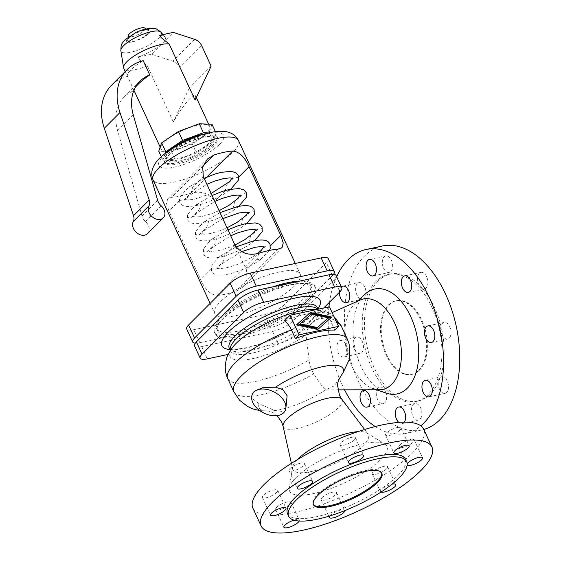 <?xml version="1.0" encoding="UTF-8"?>
<svg xmlns="http://www.w3.org/2000/svg" width="561" height="561" viewBox="0 0 561 561"><rect width="100%" height="100%" fill="white"/><g stroke="black" fill="none" stroke-linecap="round" stroke-linejoin="round"><path stroke-width="0.42" stroke-dasharray="2.81 2.1" d="M349.124 343.893L341.698 327.231C337.631 320.254 331.278 317.295 322.624 318.353L316.72 319.497L312.239 322.947C308.241 327.407 306.152 331.439 305.976 335.057L309.139 359.896C309.721 365.12 311.264 369.783 313.767 373.899C320.022 383.731 324.041 389.025 325.829 389.797L334.314 385.828L339.272 378.731M285.759 409.523L284.203 411.732L274.245 410.35L259.077 403.717L253.137 399.159L252.913 393.156M296.881 324.567L296.25 325.121L317.575 329.714L331.13 317.617M296.818 324.553L296.25 325.121M381.606 472.783A37.629 10.862 155.2 0 0 381.445 472.362A37.629 10.862 155.2 0 0 354.096 473.687A37.629 10.862 155.2 0 0 317.554 494.522A37.629 10.862 155.2 0 0 313.129 503.932A37.629 10.862 155.2 0 0 313.347 504.325M287.52 513.778A65.006 18.765 155.2 0 0 334.77 511.492A65.006 18.765 155.2 0 0 397.889 475.497A65.006 18.765 155.2 0 0 405.54 459.242M252.892 508.147A94.08 27.152 155.2 0 0 321.278 504.83A94.08 27.152 155.2 0 0 412.623 452.748A94.08 27.152 155.2 0 0 423.695 429.228M297.379 459.62A41.626 12.012 155.2 0 0 292.604 467.236A41.626 12.012 155.2 0 0 292.632 468.919A41.626 12.012 155.2 0 0 321.972 468.561A41.626 12.012 155.2 0 0 363.549 445.118A41.626 12.012 155.2 0 0 368.065 434.06A41.626 12.012 155.2 0 0 366.803 432.952A41.626 12.012 155.2 0 0 357.904 431.654M295.928 477.769A53.625 15.477 155.2 0 0 289.273 488.091A53.625 15.477 155.2 0 0 324.041 490.791A53.625 15.477 155.2 0 0 380.66 459.599A53.625 15.477 155.2 0 0 384.846 443.933A53.625 15.477 155.2 0 0 343.346 449.775A53.625 15.477 155.2 0 0 295.928 477.769M284.49 320.808A58.898 16.998 -24.8 0 1 323.879 312.358C326.614 314.412 328.921 317.449 330.801 321.446L334.812 330.113M228.243 354.384L278.242 343.669A15.996 4.614 155.2 0 0 298.284 333.529L323.725 308.003M308.929 301.355A55.223 15.939 155.2 0 0 315.429 287.548A55.223 15.939 155.2 0 0 275.29 289.497A55.223 15.939 155.2 0 0 221.672 320.072A55.223 15.939 155.2 0 0 215.172 333.879A55.223 15.939 155.2 0 0 255.311 331.93A55.223 15.939 155.2 0 0 308.929 301.355M308.171 299.721A55.223 15.939 155.2 0 0 314.672 285.914A55.223 15.939 155.2 0 0 274.532 287.863A55.223 15.939 155.2 0 0 220.915 318.431A55.223 15.939 155.2 0 0 214.414 332.245A55.223 15.939 155.2 0 0 254.554 330.296A55.223 15.939 155.2 0 0 308.171 299.721M364.994 294.237A53.625 31.591 -102.1 0 0 364.341 294.869A53.625 31.591 -102.1 0 0 355.134 348.781A53.625 31.591 -102.1 0 0 386.199 393.121M360.162 300.065A46.24 27.244 -102.1 0 0 355.085 303.487A46.24 27.244 -102.1 0 0 354.524 304.027A46.24 27.244 -102.1 0 0 346.586 350.52A46.24 27.244 -102.1 0 0 373.367 388.752A46.24 27.244 -102.1 0 0 379.404 389.79M382.357 246.013A94.08 55.427 -102.1 0 0 364.299 256.237A94.08 55.427 -102.1 0 0 352.371 366.137A94.08 55.427 -102.1 0 0 421.802 429.985A94.08 55.427 -102.1 0 0 423.814 429.488M375.975 281.503A65.006 38.302 -102.1 0 0 367.728 357.441A65.006 38.302 -102.1 0 0 415.708 401.564A65.006 38.302 -102.1 0 0 428.183 394.502A65.006 38.302 -102.1 0 0 436.43 318.564A65.006 38.302 -102.1 0 0 388.45 274.441A65.006 38.302 -102.1 0 0 375.975 281.503M378.198 281.026A65.006 38.302 -102.1 0 0 369.958 356.964A65.006 38.302 -102.1 0 0 417.938 401.087A65.006 38.302 -102.1 0 0 430.413 394.025A65.006 38.302 -102.1 0 0 438.66 318.08A65.006 38.302 -102.1 0 0 390.68 273.964A65.006 38.302 -102.1 0 0 378.198 281.026M419.418 370.232A37.629 22.174 -102.1 0 0 424.193 326.271A37.629 22.174 -102.1 0 0 396.417 300.731A37.629 22.174 -102.1 0 0 389.194 304.819A37.629 22.174 -102.1 0 0 384.425 348.774A37.629 22.174 -102.1 0 0 412.195 374.32A37.629 22.174 -102.1 0 0 419.418 370.232M418.674 370.386A37.629 22.174 -102.1 0 0 423.45 326.432A37.629 22.174 -102.1 0 0 395.673 300.885A37.629 22.174 -102.1 0 0 388.45 304.974A37.629 22.174 -102.1 0 0 383.682 348.935A37.629 22.174 -102.1 0 0 411.451 374.475A37.629 22.174 -102.1 0 0 418.674 370.386M329.447 306.776L323.879 312.358M380.94 492.109A8.464 2.44 -24.8 0 1 380.442 491.667A8.464 2.44 -24.8 0 1 381.438 489.55A8.464 2.44 -24.8 0 1 391.992 484.192M386.578 468.856A8.464 2.44 155.2 0 0 387.574 466.738A8.464 2.44 155.2 0 0 381.424 467.033A8.464 2.44 155.2 0 0 373.198 471.724A8.464 2.44 155.2 0 0 372.202 473.842A8.464 2.44 155.2 0 0 378.359 473.54A8.464 2.44 155.2 0 0 386.578 468.856M399.881 444.957A8.464 2.44 155.2 0 0 398.885 447.075A8.464 2.44 155.2 0 0 405.035 446.78A8.464 2.44 155.2 0 0 413.261 442.089A8.464 2.44 155.2 0 0 414.256 439.971A8.464 2.44 155.2 0 0 408.099 440.273A8.464 2.44 155.2 0 0 399.881 444.957M407.16 464.971A8.464 2.44 -24.8 0 1 407.118 464.901A8.464 2.44 -24.8 0 1 407.195 464.003M399.944 430.063A8.464 2.44 155.2 0 0 400.94 427.945A8.464 2.44 155.2 0 0 394.783 428.246A8.464 2.44 155.2 0 0 386.564 432.931A8.464 2.44 155.2 0 0 385.568 435.048A8.464 2.44 155.2 0 0 391.725 434.754A8.464 2.44 155.2 0 0 399.944 430.063M354.433 439.824A8.464 2.44 155.2 0 0 355.429 437.706A8.464 2.44 155.2 0 0 349.279 438.008A8.464 2.44 155.2 0 0 341.053 442.692A8.464 2.44 155.2 0 0 340.057 444.81A8.464 2.44 155.2 0 0 346.214 444.508A8.464 2.44 155.2 0 0 354.433 439.824M290.009 468.519A8.464 2.44 155.2 0 0 289.013 470.637A8.464 2.44 155.2 0 0 295.17 470.335A8.464 2.44 155.2 0 0 303.389 465.651A8.464 2.44 155.2 0 0 304.385 463.533A8.464 2.44 155.2 0 0 298.228 463.828A8.464 2.44 155.2 0 0 290.009 468.519M276.706 492.411A8.464 2.44 155.2 0 0 277.709 490.293A8.464 2.44 155.2 0 0 271.552 490.595A8.464 2.44 155.2 0 0 263.333 495.279A8.464 2.44 155.2 0 0 262.331 497.397A8.464 2.44 155.2 0 0 268.488 497.102A8.464 2.44 155.2 0 0 276.706 492.411M276.643 507.305A8.464 2.44 155.2 0 0 275.647 509.423A8.464 2.44 155.2 0 0 281.804 509.129A8.464 2.44 155.2 0 0 290.023 504.437A8.464 2.44 155.2 0 0 291.019 502.319A8.464 2.44 155.2 0 0 284.869 502.621A8.464 2.44 155.2 0 0 276.643 507.305M329.91 515.91A8.464 2.44 -24.8 0 1 330.394 515.377A8.464 2.44 -24.8 0 1 338.613 510.685A8.464 2.44 -24.8 0 1 344.77 510.391A8.464 2.44 -24.8 0 1 344.826 510.608M322.154 497.551A8.464 2.44 155.2 0 0 321.158 499.669A8.464 2.44 155.2 0 0 327.315 499.367A8.464 2.44 155.2 0 0 335.534 494.683A8.464 2.44 155.2 0 0 336.53 492.565A8.464 2.44 155.2 0 0 330.373 492.86A8.464 2.44 155.2 0 0 322.154 497.551M346.025 344.819A8.464 4.986 77.9 0 1 343.879 357.027A8.464 4.986 77.9 0 1 338.185 352.687A8.464 4.986 77.9 0 1 340.331 340.471A8.464 4.986 77.9 0 1 346.025 344.819M354.384 349.208A8.464 4.986 -102.1 0 0 360.085 353.556A8.464 4.986 -102.1 0 0 362.231 341.34A8.464 4.986 -102.1 0 0 356.53 337A8.464 4.986 -102.1 0 0 354.384 349.208M385.365 391.41A8.464 4.986 -102.1 0 0 379.664 387.062A8.464 4.986 -102.1 0 0 377.518 399.278A8.464 4.986 -102.1 0 0 383.212 403.618A8.464 4.986 -102.1 0 0 385.365 391.41M412.742 415.75A8.464 4.986 -102.1 0 0 418.436 420.098A8.464 4.986 -102.1 0 0 420.582 407.882A8.464 4.986 -102.1 0 0 414.888 403.541A8.464 4.986 -102.1 0 0 412.742 415.75M404.278 422.16A8.464 4.986 77.9 0 1 402.237 423.569A8.464 4.986 77.9 0 1 398.787 422.398M447.264 381.122A8.464 4.986 -102.1 0 0 441.57 376.775A8.464 4.986 -102.1 0 0 439.424 388.99A8.464 4.986 -102.1 0 0 445.118 393.331A8.464 4.986 -102.1 0 0 447.264 381.122M441.928 334.658A8.464 4.986 -102.1 0 0 447.629 339.005A8.464 4.986 -102.1 0 0 449.775 326.79A8.464 4.986 -102.1 0 0 444.074 322.449A8.464 4.986 -102.1 0 0 441.928 334.658M426.641 276.727A8.464 4.986 -102.1 0 0 420.939 272.38A8.464 4.986 -102.1 0 0 418.794 284.595A8.464 4.986 -102.1 0 0 424.495 288.943A8.464 4.986 -102.1 0 0 426.641 276.727M383.57 268.123A8.464 4.986 -102.1 0 0 389.271 272.464A8.464 4.986 -102.1 0 0 391.417 260.255A8.464 4.986 -102.1 0 0 385.716 255.907A8.464 4.986 -102.1 0 0 383.57 268.123M364.734 287.015A8.464 4.986 -102.1 0 0 359.04 282.674A8.464 4.986 -102.1 0 0 356.894 294.883A8.464 4.986 -102.1 0 0 362.588 299.23A8.464 4.986 -102.1 0 0 364.734 287.015M339.426 292.253A8.464 4.986 77.9 0 1 341.354 286.93M318.143 329.146L317.575 329.714M331.754 317.063L331.186 317.631M299.616 324.398L310.605 314.644L327.827 318.353M311.173 314.076L310.605 314.644M223.664 317.842A51.745 14.937 155.2 0 0 217.577 330.78A51.745 14.937 155.2 0 0 255.185 328.956A51.745 14.937 155.2 0 0 305.422 300.31A51.745 14.937 155.2 0 0 311.516 287.372A51.745 14.937 155.2 0 0 273.908 289.195A51.745 14.937 155.2 0 0 223.664 317.842M293.971 520.159A8.464 2.44 -24.8 0 1 299.258 520.145A8.464 2.44 -24.8 0 1 299.188 521.029M336.67 276.79A94.08 55.427 -102.1 0 0 329.524 302.19M328.928 306.881A94.08 55.427 -102.1 0 0 344.566 389.853M375.211 426.535A94.08 55.427 -102.1 0 0 405.603 433.464A94.08 55.427 -102.1 0 0 420.834 425.834M336.095 275.535A15.996 4.614 -24.8 0 1 334.209 279.532L292.618 321.264A15.996 4.614 -24.8 0 1 272.569 331.404L201.623 346.614A15.996 4.614 -24.8 0 1 194.513 345.892M299.104 281.215A51.745 14.937 -24.8 0 1 310.464 285.093A51.745 14.937 -24.8 0 1 304.371 298.031A51.745 14.937 -24.8 0 1 254.133 326.677A51.745 14.937 -24.8 0 1 216.518 328.501A51.745 14.937 -24.8 0 1 221.644 316.558M195.291 343.157A15.996 4.614 155.2 0 0 199.807 342.701L270.76 327.484A15.996 4.614 155.2 0 0 290.801 317.344L332.4 275.619A15.996 4.614 155.2 0 0 333.507 274.357M223.65 314.553A51.745 14.937 -24.8 0 1 273.368 286.734M328.276 258.628A15.996 4.614 -24.8 0 1 326.397 262.625L284.799 304.35A15.996 4.614 -24.8 0 1 264.757 314.49L193.804 329.707A15.996 4.614 -24.8 0 1 186.694 328.984M294.651 285.837A47.04 13.576 -24.8 0 1 248.979 311.881A47.04 13.576 -24.8 0 1 214.786 313.536A47.04 13.576 -24.8 0 1 220.326 301.776A47.04 13.576 -24.8 0 1 265.998 275.731A47.04 13.576 -24.8 0 1 300.191 274.077A47.04 13.576 -24.8 0 1 294.651 285.837M216.995 295.451A47.04 13.576 155.2 0 0 235.964 291.383L242.387 287.386L247.071 279.245L246.426 269.897L214.695 201.21C208.804 193.138 200.782 190.488 190.628 193.265A47.04 13.576 -24.8 0 1 171.659 197.332L167.697 198.86L166.512 203.489L168.966 211.013L200.705 279.701C204.961 289.406 210.389 294.658 216.995 295.451L259.126 253.186M168.209 155.39A29.165 8.415 -24.8 0 1 196.525 139.247A29.165 8.415 -24.8 0 1 217.724 138.216A29.165 8.415 -24.8 0 1 214.288 145.509A29.165 8.415 -24.8 0 1 185.971 161.659A29.165 8.415 -24.8 0 1 164.773 162.683A29.165 8.415 -24.8 0 1 168.209 155.39M167.641 154.163A29.165 8.415 -24.8 0 1 195.957 138.02A29.165 8.415 -24.8 0 1 217.156 136.989A29.165 8.415 -24.8 0 1 213.727 144.282A29.165 8.415 -24.8 0 1 185.41 160.432A29.165 8.415 -24.8 0 1 164.212 161.456A29.165 8.415 -24.8 0 1 167.641 154.163M170.242 153.609A25.869 7.468 155.2 0 0 167.199 160.074A25.869 7.468 155.2 0 0 186 159.163A25.869 7.468 155.2 0 0 211.125 144.843A25.869 7.468 155.2 0 0 214.169 138.371A25.869 7.468 155.2 0 0 195.361 139.282A25.869 7.468 155.2 0 0 170.242 153.609M203.306 134.331A25.869 7.468 -24.8 0 1 212.998 135.846A25.869 7.468 -24.8 0 1 209.954 142.319A25.869 7.468 -24.8 0 1 184.835 156.638A25.869 7.468 -24.8 0 1 166.028 157.55A25.869 7.468 -24.8 0 1 169.078 151.084A25.869 7.468 -24.8 0 1 171.154 149.184M165.236 153.377L162.893 160.166L175.6 160.656L196.455 152.971L213.25 141.61L216.132 133.23L208.531 132.936M211.995 124.276L209.113 132.655L213.25 141.61M215.417 131.674L216.132 133.23M209.113 132.655L192.325 144.016L196.455 152.971M192.325 144.016L171.463 151.701L158.756 151.211M164.198 142.291A26.809 7.742 -24.8 0 1 190.228 127.445A26.809 7.742 -24.8 0 1 209.716 126.498A26.809 7.742 -24.8 0 1 206.56 133.202A26.809 7.742 -24.8 0 1 180.53 148.048A26.809 7.742 -24.8 0 1 161.042 148.995A26.809 7.742 -24.8 0 1 164.198 142.291M171.463 151.701L175.6 160.656M161.288 156.687L162.893 160.166M159.717 35.595A23.8 6.872 -24.8 0 1 164.913 36.893A23.8 6.872 -24.8 0 1 162.417 43.316A23.8 6.872 -24.8 0 1 138.658 56.717L138.294 57.082L139.416 59.522L147.396 65.854L173.321 121.961C179.688 111.211 185.361 103.245 190.326 98.077C193.138 95.286 194.856 94.486 195.48 95.686L195.109 100.103M134.023 90.524L127.508 76.415C126.779 74.992 127.873 72.853 130.797 69.999C133.742 66.969 137.88 63.856 143.195 60.679M147.501 33.898A11.641 3.359 -24.8 0 1 135.299 40.644A11.641 3.359 -24.8 0 1 127.656 40.147A11.641 3.359 -24.8 0 1 129.114 37.846A11.641 3.359 -24.8 0 1 139.493 31.732A11.641 3.359 -24.8 0 1 148.462 30.539A11.641 3.359 -24.8 0 1 147.501 33.898M144.745 28.05A9.264 2.672 -24.8 0 1 143.974 30.729A9.264 2.672 -24.8 0 1 134.261 36.1A9.264 2.672 -24.8 0 1 128.174 35.708M138.294 57.082L151.526 54.249L173.307 32.391M173.321 121.961L189.345 88.007L179.85 67.474A9.411 7.097 44.9 0 0 172.865 61.191L151.526 54.249M211.125 66.156L189.345 88.007M138.658 56.717L139.416 59.522M147.55 233.586A9.411 7.097 44.9 0 0 145.432 221.483A9.411 7.097 -135.1 0 1 141.989 216.104L117.593 130.636A47.04 35.497 -135.1 0 1 124.24 96.955A47.04 35.497 -135.1 0 1 133.756 90.756M135.425 87.2L133.946 90.286M125.243 71.52L127.508 76.415A56.444 42.601 44.9 0 0 111.478 85.328M192.718 187.192L189.345 186.813L185.081 190.88L179.52 197.872L179.569 200.375L183.791 200.123L187.465 196.645L191.006 192.879L192.718 187.192L203.32 176.554M224.456 255.872L220.459 255.956L216.56 259.603L211.329 266.314L211.308 269.063L215.319 269.21L219.449 265.262L223.18 261.384L224.456 255.872L235.059 245.234M192.753 208.096L187.528 214.8L187.507 217.549L191.722 217.296L198.945 210.052L200.649 204.358L196.659 204.442L192.753 208.096M200.691 225.263L195.459 231.974L195.438 234.722L199.66 234.463L206.876 227.226L208.587 221.532L204.59 221.616L200.691 225.263M208.622 242.436L203.398 249.14L203.37 251.889L207.591 251.637L214.814 244.393L216.518 238.706L212.528 238.783L208.622 242.436M230.866 189.141L229.288 190.495L225.298 190.572L226.328 185.368L234.14 177.465L238.446 177.388L238.418 180.13M269.364 250.423L260.402 259.631L257.029 259.259L258.74 253.565L265.956 246.328L270.178 246.069L270.234 248.572M238.797 206.315L237.226 207.661L233.229 207.745C233.678 203.25 235.431 200.102 238.481 198.285C240.788 196.581 243.327 191.708 246.377 194.555L246.356 197.304M246.728 223.481L245.157 224.835L241.167 224.919C241.609 220.424 243.362 217.268 246.412 215.459C248.726 213.755 251.258 208.874 254.308 211.728L254.287 214.477M254.666 240.655L253.095 242.001L249.098 242.086C249.547 237.591 251.293 234.442 254.35 232.633C256.658 230.922 259.196 226.048 262.246 228.895L262.225 231.644M147.396 65.854A26.809 7.742 -24.8 0 1 123.778 68.351M283.102 426.318A32.391 9.348 155.2 0 0 297.695 428.338A32.391 9.348 155.2 0 0 338.29 407.798A32.391 9.348 155.2 0 0 341.803 399.201M227.738 378.577A62.559 18.057 155.2 0 0 309.139 359.896M347.652 339.903A62.559 18.057 155.2 0 0 347.406 339.258M233.825 391.739A62.559 18.057 155.2 0 0 313.767 373.899M341.698 327.231A62.559 18.057 155.2 0 0 341.326 326.088M336.705 322.47A62.559 18.057 155.2 0 0 330.801 321.446M313.297 321.888A48.449 13.983 155.2 0 0 318.48 310.303A48.449 13.983 155.2 0 0 317.799 309.272M322.624 318.353A51.184 14.775 155.2 0 0 313.571 309.525L318.655 310.556L317.989 309.23M230.361 350.548A48.449 13.983 155.2 0 0 230.522 350.948L233.11 346.705A51.184 14.775 155.2 0 0 248.439 359.412A51.184 14.775 155.2 0 0 305.976 335.057M230.347 350.576L230.522 350.948A48.449 13.983 155.2 0 0 265.227 349.412A48.449 13.983 155.2 0 0 312.239 322.947M229.898 349.601A54.094 15.61 155.2 0 0 313.704 313.816A54.094 15.61 155.2 0 0 317.863 308.957M229.253 348.206A48.449 13.983 155.2 0 0 264.469 346.502A48.449 13.983 155.2 0 0 311.516 319.679A48.449 13.983 155.2 0 0 317.217 307.561M259.077 403.717A46.332 13.373 155.2 0 0 270.746 411.052A46.332 13.373 155.2 0 0 271.187 411.024A46.332 13.373 155.2 0 0 325.829 389.797M334.209 279.532L339.875 291.797M292.618 321.264L298.284 333.529M272.569 331.404L278.242 343.669M201.623 346.614L207.29 358.879M290.801 317.344L284.799 304.35M270.76 327.484L264.757 314.49M332.4 275.619L326.397 262.625M199.807 342.701L193.804 329.707M238.481 140.531A47.04 13.576 -24.8 0 1 232.948 152.297A47.04 13.576 -24.8 0 1 173.994 182.122A47.04 13.576 -24.8 0 1 153.083 179.997M219.491 144.394A35.75 10.315 -24.8 0 1 174.688 167.066A35.75 10.315 -24.8 0 1 163.006 156.505A35.75 10.315 -24.8 0 1 207.808 133.841A35.75 10.315 -24.8 0 1 219.491 144.394M160.916 32.208A22.131 6.388 -24.8 0 1 158.595 38.183A22.131 6.388 -24.8 0 1 136.302 50.707A22.131 6.388 -24.8 0 1 120.867 50.714M148.616 33.66A13.043 3.766 -24.8 0 1 132.263 41.935A13.043 3.766 -24.8 0 1 127.999 38.085A13.043 3.766 -24.8 0 1 144.352 29.81A13.043 3.766 -24.8 0 1 148.616 33.66M194.653 39.333L172.865 61.191M201.637 45.616L179.85 67.474M161.119 205.747L145.432 221.483M133.28 114.9L117.593 130.636M157.676 200.368L141.989 216.104M203.124 165.761L171.659 197.332M179.569 200.375L168.966 211.013M211.308 269.063L200.705 279.701M225.298 190.572L214.695 201.21M206.651 177.185L190.628 193.265M257.029 259.259L246.426 269.897M278.095 249.119L235.964 291.383M313.501 504.746L313.129 503.932M292.604 467.236L289.273 488.091M291.383 463.337L292.632 468.919M229.084 347.946L233.818 348.97C240.879 349.208 250.627 347.161 263.053 342.827C282.085 336.151 302.94 324.034 311.972 314.735C316.383 309.413 318.108 306.923 317.133 307.267M315.429 287.548L314.672 285.914M355.085 303.487L357.448 301.285M415.708 401.564L417.938 401.087M395.673 300.885L396.417 300.731M326.418 389.888L337.792 389.867M333.984 316.586L328.024 312.793L322.708 310.836L315.969 309.665M387.574 466.738L395.814 484.564M398.885 447.075L407.118 464.901M400.94 427.945L409.179 445.771M355.429 437.706L363.668 455.532M289.013 470.637L297.253 488.463M277.709 490.293L285.942 508.119M275.647 509.423L283.887 527.249M321.158 499.669L329.391 517.487M343.879 357.027L360.085 353.556M363.465 390.54L379.664 387.062M402.237 423.569L418.436 420.098M425.364 380.246L441.57 376.775M431.423 342.476L447.629 339.005M404.74 275.858L420.939 272.38M373.065 275.942L389.271 272.464M342.834 286.145L359.04 282.674M259.89 410.645L271.187 411.024M216.518 328.501L217.577 330.78M210.102 303.396L214.786 313.536M217.156 136.989L217.724 138.216M166.028 157.55L167.199 160.074M195.48 95.686L196.329 97.523M208.629 124.149L209.716 126.498M162.963 34.607L164.913 36.893M128.013 37.117L127.656 40.147M124.24 96.955L139.927 81.219M167.697 198.86L207.367 159.065M229.288 190.495C219.162 197.682 208.166 202.703 196.294 205.55C183.987 207.858 181.589 205.382 179.751 202.402L179.52 197.872M211.139 193.468L194.912 199.106C184.211 200.894 185.803 198.952 185.565 199.407L185.796 199.912L188.475 196.112L206.89 184.289M240.052 195.375L240.15 195.018L240.381 195.53M196.659 204.442L212.065 195.48M222.759 218.629L204.344 230.452L201.665 234.253L201.434 233.748L203.734 234.225L209.926 233.628L219.484 230.908L227.002 227.815M234.94 244.982L227.415 248.074L217.857 250.795L211.665 251.398L209.365 250.921L209.597 251.426L212.275 247.618L230.697 235.795M203.398 249.14L203.552 253.916C206.806 263.726 236.693 254.245 253.095 242.001M242.387 287.386L282.057 247.59M263.859 246.882L263.95 246.531L264.189 247.043M408.289 292.414L424.495 288.943M304.385 463.533L312.624 481.359M367.013 407.097L383.212 403.618M291.019 502.319L299.258 520.145M232.121 178.202L232.219 177.851L232.45 178.356M189.345 186.813L204.127 178.307M160.173 147.115L161.042 148.995M295.282 263.453L300.191 274.077M262.331 497.397L270.57 515.222M340.331 340.471L356.53 337M405.603 433.464L421.802 429.985M388.45 274.441L390.68 273.964M398.682 407.013L414.888 403.541M364.629 429.495L368.065 434.06M164.212 161.456L164.773 162.683M212.998 135.846L214.169 138.371M195.459 231.974L195.614 236.742C198.867 246.56 228.762 237.072 245.157 224.835M381.824 473.182L381.445 472.362M385.568 435.048L393.801 452.874M411.451 374.475L412.195 374.32M310.464 285.093L311.516 287.372M373.367 388.752L376.424 389.79M414.256 439.971L422.489 457.797M219.071 210.641L211.546 213.734L201.988 216.455L195.796 217.058L193.496 216.574L193.734 217.086L196.413 213.278L214.828 201.455M187.528 214.8L187.683 219.575C190.936 229.386 220.824 219.905 237.226 207.661M316.72 319.497L332.14 312.596M428.913 396.809L445.118 393.331M372.202 473.842L380.442 491.667M145.923 28.842L148.462 30.539M369.517 259.378L385.716 255.907M366.803 432.952L384.846 443.933M215.172 333.879L214.414 332.245M336.53 492.565L344.77 510.391M346.389 302.702L362.588 299.23M340.057 444.81L348.297 462.636M427.875 325.92L444.074 322.449M241.496 251.7L220.214 264.792L217.535 268.6L217.296 268.088L219.603 268.565L225.795 267.969L235.354 265.248L242.962 262.113L252.695 256.882L257.422 253.649M260.402 259.631C243.797 271.699 214.723 280.745 211.483 271.082L211.329 266.314M220.459 255.956L236.006 246.924M270.746 411.052L268.838 411.073L273.144 412.679L277.127 415.645M247.99 212.542L248.081 212.191L248.32 212.696M204.59 221.616L219.996 212.647M212.528 238.783L227.934 229.821M255.921 229.715L256.019 229.365L256.251 229.87"/><path stroke-width="0.84" d="M277.127 415.645L281.678 422.082L283.102 426.318A32.391 9.348 155.2 0 1 287.106 418.772A32.391 9.348 155.2 0 1 317.645 401.157A32.391 9.348 155.2 0 1 341.803 399.201L339.475 395.302L337.547 385.288C337.413 384.39 338.283 380.379 339.272 378.731L343.276 372.294L349.524 359.068L349.124 343.893M252.499 393.955L254.259 391.34L263.284 387.462L275.535 387.216L282.835 389.607L287.113 395.743L285.759 409.523L285.072 410.834A18.345 11.711 -152.6 0 0 275.76 392.889A18.345 11.711 -152.6 0 0 253.881 392.069A18.345 11.711 -152.6 0 0 252.499 393.955A18.345 11.711 -152.6 0 0 261.812 411.907A18.345 11.711 -152.6 0 0 283.691 412.728A18.345 11.711 -152.6 0 0 285.072 410.834M310.429 312.47L331.754 317.063L318.143 329.146L296.818 324.553L310.429 312.47L296.881 324.567M313.347 504.325A37.629 10.862 155.2 0 0 341.179 502.361A37.629 10.862 155.2 0 0 377.02 481.773A37.629 10.862 155.2 0 0 381.606 472.783M317.933 495.342A37.629 10.862 155.2 0 0 313.501 504.746A37.629 10.862 155.2 0 0 340.857 503.42A37.629 10.862 155.2 0 0 377.392 482.586A37.629 10.862 155.2 0 0 381.824 473.182A37.629 10.862 155.2 0 0 354.468 474.508A37.629 10.862 155.2 0 0 317.933 495.342M406.676 461.696L405.54 459.242A65.006 18.765 155.2 0 0 358.29 461.535A65.006 18.765 155.2 0 0 295.17 497.523A65.006 18.765 155.2 0 0 287.52 513.778L288.656 516.232A65.006 18.765 155.2 0 0 335.906 513.939A65.006 18.765 155.2 0 0 399.025 477.951A65.006 18.765 155.2 0 0 406.676 461.696A65.006 18.765 155.2 0 0 359.426 463.989A65.006 18.765 155.2 0 0 296.306 499.977A65.006 18.765 155.2 0 0 288.656 516.232M431.928 447.054L423.695 429.228A94.08 27.152 155.2 0 0 355.309 432.538A94.08 27.152 155.2 0 0 263.972 484.627A94.08 27.152 155.2 0 0 252.892 508.147L261.131 525.973A94.08 27.152 155.2 0 0 329.51 522.656A94.08 27.152 155.2 0 0 420.855 470.574A94.08 27.152 155.2 0 0 431.928 447.054A94.08 27.152 155.2 0 0 363.549 450.364A94.08 27.152 155.2 0 0 272.204 502.446A94.08 27.152 155.2 0 0 261.131 525.973M357.904 431.654A41.626 12.012 155.2 0 0 297.772 459.221A41.626 12.012 155.2 0 0 297.379 459.62M338.514 326.397L334.812 330.113A62.559 18.057 155.2 0 0 295.416 338.564L291.411 329.896C289.525 325.892 287.218 322.863 284.49 320.808L290.058 315.219L299.125 334.847L338.514 326.397L329.447 306.776L290.058 315.219M323.725 308.003L339.875 291.797A15.996 4.614 155.2 0 0 341.761 287.8A15.996 4.614 155.2 0 0 334.651 287.078L263.698 302.288A15.996 4.614 155.2 0 0 243.656 312.435L202.058 354.159A15.996 4.614 155.2 0 0 200.179 358.156A15.996 4.614 155.2 0 0 207.29 358.879L228.243 354.384M376.424 389.79L386.199 393.121A53.625 31.591 -102.1 0 0 407.412 388.086A53.625 31.591 -102.1 0 0 410.989 317.168A53.625 31.591 -102.1 0 0 364.994 294.237L357.448 301.285M337.792 389.867L379.404 389.79A46.24 27.244 -102.1 0 0 391.662 384.404A46.24 27.244 -102.1 0 0 396.585 327.715A46.24 27.244 -102.1 0 0 360.162 300.065L332.14 312.596M423.814 429.488A94.08 55.427 -102.1 0 0 439.859 419.768A94.08 55.427 -102.1 0 0 451.787 309.868A94.08 55.427 -102.1 0 0 382.357 246.013L366.151 249.491A94.08 55.427 -102.1 0 0 348.093 259.708A94.08 55.427 -102.1 0 0 336.67 276.79M420.834 425.834A94.08 55.427 -102.1 0 0 423.66 423.239A94.08 55.427 -102.1 0 0 435.588 313.34A94.08 55.427 -102.1 0 0 366.151 249.491M391.992 484.192A8.464 2.44 -24.8 0 1 395.814 484.564A8.464 2.44 -24.8 0 1 394.818 486.682A8.464 2.44 -24.8 0 1 387.56 491.008A8.464 2.44 -24.8 0 1 380.94 492.109M407.195 464.003A8.464 2.44 -24.8 0 1 408.113 462.783A8.464 2.44 -24.8 0 1 416.339 458.099A8.464 2.44 -24.8 0 1 422.489 457.797A8.464 2.44 -24.8 0 1 421.493 459.915A8.464 2.44 -24.8 0 1 413.401 464.557A8.464 2.44 -24.8 0 1 407.16 464.971M394.804 450.756A8.464 2.44 -24.8 0 1 403.022 446.072A8.464 2.44 -24.8 0 1 409.179 445.771A8.464 2.44 -24.8 0 1 408.177 447.888A8.464 2.44 -24.8 0 1 399.958 452.58A8.464 2.44 -24.8 0 1 393.801 452.874A8.464 2.44 -24.8 0 1 394.804 450.756M349.293 460.518A8.464 2.44 -24.8 0 1 357.511 455.827A8.464 2.44 -24.8 0 1 363.668 455.532A8.464 2.44 -24.8 0 1 362.672 457.65A8.464 2.44 -24.8 0 1 354.447 462.334A8.464 2.44 -24.8 0 1 348.297 462.636A8.464 2.44 -24.8 0 1 349.293 460.518M311.628 483.477A8.464 2.44 -24.8 0 1 303.403 488.161A8.464 2.44 -24.8 0 1 297.253 488.463A8.464 2.44 -24.8 0 1 298.249 486.345A8.464 2.44 -24.8 0 1 306.467 481.654A8.464 2.44 -24.8 0 1 312.624 481.359A8.464 2.44 -24.8 0 1 311.628 483.477M271.566 513.105A8.464 2.44 -24.8 0 1 279.785 508.42A8.464 2.44 -24.8 0 1 285.942 508.119A8.464 2.44 -24.8 0 1 284.946 510.237A8.464 2.44 -24.8 0 1 276.727 514.928A8.464 2.44 -24.8 0 1 270.57 515.222A8.464 2.44 -24.8 0 1 271.566 513.105M299.188 521.029A8.464 2.44 -24.8 0 1 298.263 522.263A8.464 2.44 -24.8 0 1 290.037 526.954A8.464 2.44 -24.8 0 1 283.887 527.249A8.464 2.44 -24.8 0 1 284.883 525.131A8.464 2.44 -24.8 0 1 293.971 520.159M344.826 510.608A8.464 2.44 -24.8 0 1 343.767 512.502A8.464 2.44 -24.8 0 1 335.548 517.193A8.464 2.44 -24.8 0 1 329.391 517.487A8.464 2.44 -24.8 0 1 329.91 515.91M361.312 402.749A8.464 4.986 77.9 0 1 363.465 390.54A8.464 4.986 77.9 0 1 369.159 394.881A8.464 4.986 77.9 0 1 367.013 407.097A8.464 4.986 77.9 0 1 361.312 402.749M398.787 422.398A8.464 4.986 77.9 0 1 396.536 419.228A8.464 4.986 77.9 0 1 398.682 407.013A8.464 4.986 77.9 0 1 404.383 411.36A8.464 4.986 77.9 0 1 404.278 422.16M423.218 392.462A8.464 4.986 77.9 0 1 425.364 380.246A8.464 4.986 77.9 0 1 431.058 384.594A8.464 4.986 77.9 0 1 428.913 396.809A8.464 4.986 77.9 0 1 423.218 392.462M433.569 330.268A8.464 4.986 77.9 0 1 431.423 342.476A8.464 4.986 77.9 0 1 425.729 338.136A8.464 4.986 77.9 0 1 427.875 325.92A8.464 4.986 77.9 0 1 433.569 330.268M402.595 288.066A8.464 4.986 77.9 0 1 404.74 275.858A8.464 4.986 77.9 0 1 410.435 280.198A8.464 4.986 77.9 0 1 408.289 292.414A8.464 4.986 77.9 0 1 402.595 288.066M375.211 263.726A8.464 4.986 77.9 0 1 373.065 275.942A8.464 4.986 77.9 0 1 367.371 271.594A8.464 4.986 77.9 0 1 369.517 259.378A8.464 4.986 77.9 0 1 375.211 263.726M341.354 286.93A8.464 4.986 77.9 0 1 342.834 286.145A8.464 4.986 77.9 0 1 348.535 290.493A8.464 4.986 77.9 0 1 346.389 302.702A8.464 4.986 77.9 0 1 340.688 298.361A8.464 4.986 77.9 0 1 339.426 292.253M300.177 323.83L299.616 324.398L316.832 328.115L328.395 317.785L311.173 314.076L300.177 323.83L317.4 327.547L328.395 317.785M299.125 334.847L295.416 338.564M331.13 317.617L309.868 313.038M317.4 327.547L316.832 328.115M329.524 302.19A94.08 55.427 -102.1 0 0 328.928 306.881M344.566 389.853A94.08 55.427 -102.1 0 0 375.211 426.535M200.179 358.156L194.513 345.892A15.996 4.614 -24.8 0 1 196.392 341.894L237.99 300.17A15.996 4.614 -24.8 0 1 258.032 290.023L328.984 274.813A15.996 4.614 -24.8 0 1 336.095 275.535L341.761 287.8M221.644 316.558A51.745 14.937 -24.8 0 1 222.612 315.562A51.745 14.937 -24.8 0 1 223.65 314.553M333.507 274.357A15.996 4.614 155.2 0 0 334.279 271.615A15.996 4.614 155.2 0 0 327.168 270.893L256.223 286.11A15.996 4.614 155.2 0 0 236.174 296.25L194.583 337.974A15.996 4.614 155.2 0 0 192.696 341.979A15.996 4.614 155.2 0 0 195.291 343.157M273.368 286.734A51.745 14.937 -24.8 0 1 299.104 281.215M192.696 341.979L186.694 328.984A15.996 4.614 -24.8 0 1 188.58 324.987L230.171 283.256A15.996 4.614 -24.8 0 1 250.22 273.116L321.165 257.906A15.996 4.614 -24.8 0 1 328.276 258.628L334.279 271.615M208.531 132.936L203.426 132.74L182.57 140.425L165.783 151.786L165.236 153.377M171.154 149.184A25.869 7.468 -24.8 0 1 203.306 134.331M165.783 151.786L161.645 142.838L178.433 131.477L199.288 123.792L211.995 124.276L215.417 131.674M199.288 123.792L203.426 132.74M178.433 131.477L182.57 140.425M161.288 156.687L158.756 151.211L161.645 142.838M160.081 35.231L173.307 32.391L194.653 39.333A9.411 7.097 44.9 0 1 201.637 45.616L211.125 66.156L195.109 100.103L169.184 43.996L161.203 37.664L159.717 35.595L160.081 35.231L161.203 37.664M125.243 71.52L123.778 68.351A26.809 7.742 -24.8 0 1 123.595 67.748A26.809 7.742 -24.8 0 1 126.933 61.647A26.809 7.742 -24.8 0 1 169.184 43.996M127.165 69.592A56.444 42.601 44.9 0 0 119.977 112.544L104.29 128.28A56.444 42.601 44.9 0 1 111.478 85.328L127.165 69.592A56.444 42.601 44.9 0 1 143.195 60.679L149.766 74.894C144.626 78.435 140.58 81.738 137.634 84.809L135.425 87.2M128.013 37.117L128.174 35.708A9.264 2.672 -24.8 0 1 129.332 33.87A9.264 2.672 -24.8 0 1 137.599 29.004A9.264 2.672 -24.8 0 1 144.745 28.05L145.923 28.842M104.29 128.28L133.518 215.726A9.411 7.097 -135.1 0 1 133.273 221.595A9.411 7.097 44.9 0 0 136.653 232.689A9.411 7.097 44.9 0 0 147.55 233.586L163.237 217.85A9.411 7.097 44.9 0 0 161.119 205.747A9.411 7.097 -135.1 0 1 157.676 200.368L133.28 114.9A47.04 35.497 -135.1 0 1 139.927 81.219A47.04 35.497 -135.1 0 1 149.766 74.894M119.977 112.544L149.205 199.989A9.411 7.097 -135.1 0 1 148.96 205.859A9.411 7.097 44.9 0 0 152.34 216.953A9.411 7.097 44.9 0 0 163.237 217.85M133.946 90.286L160.173 147.115M203.32 176.554L202.675 167.206L207.367 159.065L213.79 155.067A47.04 13.576 -24.8 0 1 232.752 151C239.358 151.793 244.792 157.038 249.042 166.75L280.781 235.431L283.242 242.962L282.057 247.59L278.095 249.119A47.04 13.576 155.2 0 0 259.126 253.186C248.965 255.956 240.942 253.306 235.059 245.234L203.32 176.554M204.127 178.307L213.93 174.387L221.223 172.325L231.314 171.364L235.837 172.704L238.264 175.362L238.418 180.13L230.866 189.141M212.065 195.48L222.002 191.518L229.281 189.471L239.337 188.545L243.804 189.899L246.202 192.535L246.356 197.304L238.797 206.315M219.996 212.647L237.591 206.56C249.897 204.253 252.296 206.729 254.133 209.702L254.287 214.477L246.728 223.481M227.934 229.821L237.871 225.859L245.15 223.811L255.206 222.885L259.673 224.239L262.064 226.875L262.225 231.644L254.666 240.655M236.006 246.924L253.453 240.9C265.767 238.593 268.165 241.069 270.002 244.049L270.234 248.572L269.364 250.423M343.276 372.294A46.332 13.373 155.2 0 0 322.105 366.789A46.332 13.373 155.2 0 0 275.535 387.216M291.411 329.896A62.559 18.057 155.2 0 0 227.738 378.577L233.825 391.739L239.666 400.351L247.794 406.599L253.179 408.983L259.89 410.645M349.251 344.335L347.406 339.258A62.559 18.057 155.2 0 0 283.039 349.103A62.559 18.057 155.2 0 0 233.825 391.739M347.406 339.258L341.326 326.088A62.559 18.057 155.2 0 0 336.705 322.47M317.799 309.272A48.449 13.983 155.2 0 0 281.356 312.68A48.449 13.983 155.2 0 0 236.223 338.83A48.449 13.983 155.2 0 0 230.361 350.548M315.969 309.665L313.571 309.525A51.184 14.775 155.2 0 0 233.11 346.705C229 352.378 226.686 356.81 226.188 360.015L225.368 364.72C224.933 369.475 225.725 374.096 227.738 378.577M317.863 308.957A54.094 15.61 155.2 0 0 291.587 298.894A54.094 15.61 155.2 0 0 228.229 332.14A54.094 15.61 155.2 0 0 229.898 349.601M317.119 307.372L317.217 307.561A48.449 13.983 155.2 0 0 282.001 309.265A48.449 13.983 155.2 0 0 234.954 336.095A48.449 13.983 155.2 0 0 229.253 348.206L230.347 350.576M328.984 274.813L334.651 287.078M196.392 341.894L202.058 354.159M258.032 290.023L263.698 302.288M237.99 300.17L243.656 312.435M327.168 270.893L321.165 257.906M194.583 337.974L188.58 324.987M236.174 296.25L230.171 283.256M256.223 286.11L250.22 273.116M210.102 303.396L153.083 179.997A47.04 13.576 -24.8 0 1 158.623 168.23A47.04 13.576 -24.8 0 1 204.295 142.192A47.04 13.576 -24.8 0 1 238.481 140.531L295.282 263.453M160.916 32.208C155.18 27.545 155.67 28.59 149.668 28.26L141.127 30.231L136.575 32.082L125.117 39.621C121.52 44.361 121.022 43.323 120.867 50.714A22.131 6.388 -24.8 0 1 123.623 45.679A22.131 6.388 -24.8 0 1 151.358 31.647A22.131 6.388 -24.8 0 1 160.916 32.208L162.963 34.607M148.96 205.859L133.273 221.595M149.205 199.989L133.518 215.726M213.79 155.067L203.124 165.761M232.752 151L206.651 177.185M249.042 166.75L238.755 177.073M280.781 235.431L270.486 245.76M283.102 426.318L291.383 463.337M341.326 326.088L333.984 316.586M153.083 179.997C150.65 173.784 152.276 169.815 152.613 168.728C154.086 164.801 156.393 161.337 159.541 158.349C170.579 147.122 194.611 135.362 211.995 132.214C219.709 130.769 225.81 131.001 230.291 132.908C231.342 133.357 235.375 134.717 238.481 140.531M196.329 97.523L208.629 124.149M219.071 210.641L228.895 205.368L237.471 198.825L240.15 195.018M248.32 212.696C248.614 212.002 245.494 212.1 238.965 212.998L222.759 218.629M257.422 253.649L261.272 250.339L263.95 246.531M241.496 251.7L254.834 247.338C261.363 246.44 264.483 246.342 264.189 247.043M211.139 193.468L229.54 181.652L232.219 177.851M317.989 309.23L317.217 307.561M341.803 399.201L364.629 429.495M234.94 244.982L244.764 239.708L253.341 233.166L256.019 229.365M227.002 227.815L236.826 222.542L245.402 215.999L248.081 212.191M120.867 50.714L123.595 67.748M206.89 184.289L214.554 181.147L224.07 178.461L230.178 177.879L232.45 178.356M230.697 235.795L238.355 232.654L247.878 229.968L253.979 229.393L256.251 229.87M214.828 201.455L222.486 198.314L232.009 195.628L238.109 195.053L240.381 195.53"/></g></svg>
